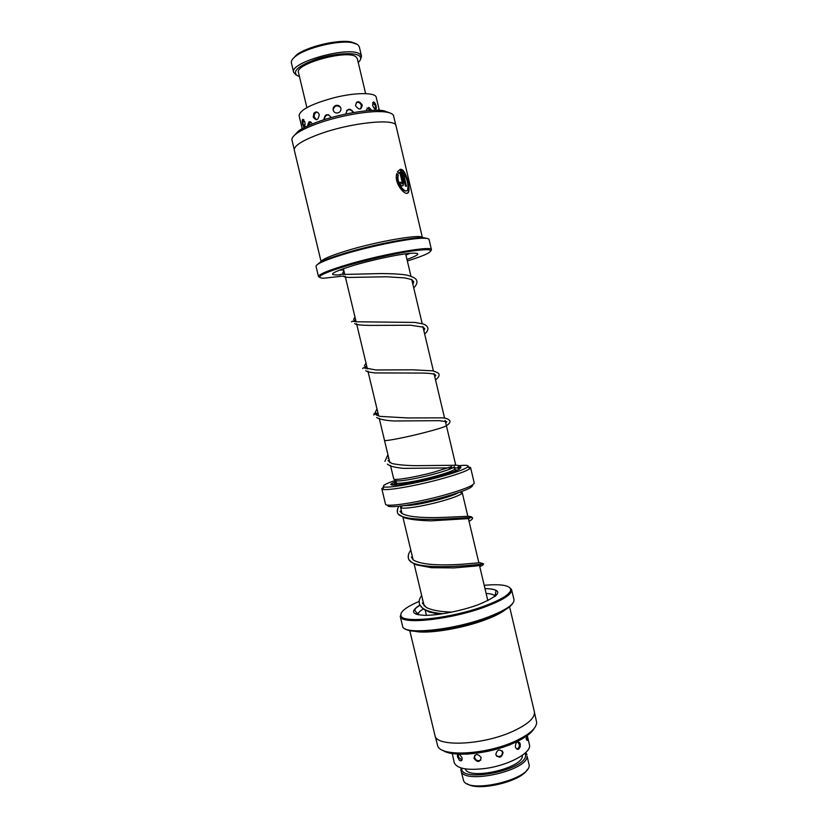 <?xml version="1.0" encoding="UTF-8"?>
<svg xmlns="http://www.w3.org/2000/svg" width="828" height="828" viewBox="0 0 828 828"><rect width="100%" height="100%" fill="white"/><g stroke="black" fill="none" stroke-linecap="round" stroke-linejoin="round"><path stroke-width="1.24" d="M384.492 440.268L384.482 440.341C384.047 441.603 404.995 437.598 423.957 432.733C438.281 429.018 445.754 426.648 446.375 425.592L446.344 425.53M390.474 465.367L393.714 478.884C393.424 480.82 414.476 477.383 433.375 472.322L451.633 466.599M379.234 418.326L384.513 440.341C384.026 441.603 404.985 437.608 423.957 432.733C438.26 429.028 445.723 426.648 446.354 425.602L445.112 420.376M454.324 466.754C452.74 468.4 445.764 470.894 433.386 474.247C415.47 479.06 395.474 482.289 395.743 480.426L396.809 484.929M457.832 467.24L459.84 467.447C462.045 468.876 453.972 472.126 435.631 477.197C412.065 483.552 386.852 487.195 391.334 483.769L395.97 481.358M459.84 467.447L458.836 469.414M460.627 491.884L462.231 492.629L462.034 493.229C459.985 495.299 452.75 498.073 440.32 501.54C423.18 506.27 403.515 509.334 401.011 507.771L400.555 507.316L401.663 505.929M458.536 492.608C455.307 494.523 448.89 496.81 439.275 499.46C422.797 503.745 410.988 505.804 403.847 505.639M395.763 480.23C385.61 483.697 381.708 485.912 384.037 486.864C387.814 488.354 414.528 483.759 437.929 477.456C454.665 472.912 464.611 469.393 467.758 466.92C469.259 465.336 466.381 464.922 459.136 465.667M467.934 466.744L470.583 467.582L470.138 468.441C466.888 471.049 456.507 474.744 438.985 479.526C414.476 486.129 386.51 490.911 382.598 489.296L381.801 488.727L383.799 486.792M472.498 484.97C473.564 487.34 463.628 491.49 442.669 497.411C415.201 504.976 385.134 509.054 387.939 505.111M381.801 488.727L385.496 504.117C385.123 507.44 415.511 503.01 442.783 495.517C463.194 489.793 473.678 485.612 474.227 482.972L470.583 467.582M393.114 485.063L393.662 484.608M454.903 464.963L455.514 464.156L446.375 425.592M466.557 754.132L468.389 754.039M507.492 745.604L510.296 744.755M485.705 751.731L490.59 750.665M457.542 754.267L457.449 756.72L459.229 760.094C461.32 761.574 462.262 760.818 462.076 757.827L459.571 754.184M520.222 743.999L519.622 742.592C516.972 740.956 515.544 742.437 515.326 747.042C517.138 750.261 518.783 750.075 520.274 746.494L520.222 743.999M503.082 752.393C499.605 748.595 497.162 749.35 495.775 754.65C499.367 758.562 501.799 757.806 503.082 752.393M481.182 757.599C477.621 753.314 475.22 753.532 473.989 758.282C477.425 762.733 479.816 762.505 481.182 757.599M527.26 735.554L529.413 744.651C532.156 752.383 509.489 765.082 485.964 768.384C467.406 770.671 456.828 768.726 454.22 762.567L452.43 754.267M526.039 738.141C526.701 740.325 527.208 740.956 527.55 740.015L527.395 737.365M319.256 114.616C317.828 111.614 316.037 111.169 313.874 113.26L313.232 117.131C316.255 121.105 318.262 120.267 319.256 114.616M304.88 121.944L302.872 119.284C302.085 119.925 301.982 121.571 302.562 124.2L303.462 126.518C304.797 127.388 305.273 125.866 304.88 121.944M376.129 106.119C375.457 103.593 374.566 102.206 373.459 101.937L372.59 105.291C374.152 109.079 375.394 110.134 376.326 108.458L376.129 106.119M362.271 105.073C358.969 100.385 356.713 100.592 355.502 105.705C359.01 110.248 361.267 110.041 362.271 105.073M336.106 105.394C333.85 106.16 332.866 107.743 333.146 110.145C333.963 112.38 335.547 113.301 337.896 112.908C340.173 112.163 341.167 110.61 340.898 108.24C340.07 105.984 338.476 105.032 336.106 105.394M331.034 117.297C327.402 113.198 325 113.964 323.831 119.605M312.135 124.024C311.256 121.975 310.158 121.312 308.844 122.058L307.705 125.214M302.199 128.702L299.094 115.754C299.746 109.917 311.473 103.893 334.274 97.673C355.626 92.291 375.664 92.343 376.243 97.373L379.307 110.331M353.566 112.297C349.933 107.826 347.398 108.271 345.98 113.622M371.72 110.414L368.926 107.361L366.452 109.803M379.576 111.77L378.551 109.627M460.968 770.506L463.618 780.752C468.814 793.98 530.127 779.51 529.216 765.258L527.074 756.202C527.788 770.992 462.19 785.11 460.968 770.506L461.082 767.96M461.724 768.146C459.809 783.402 526.142 770.164 525.645 755.281L525.231 753.014M525.728 752.559L526.97 754.774M522.385 755.281L522.375 755.881C522.882 768.229 468.493 780.597 465.284 768.881M527.332 769.46C521.681 781.435 477.715 791.91 467.271 783.764M387.39 464.135C389.874 465.967 392.058 467.064 403.339 468.369L453.258 467.851L457.78 467.965L459.043 469.29M457.76 467.851L458.588 466.33M292.636 59.088L296.538 54.907C306.888 46.647 338.134 39.206 351.093 41.907L356.278 43.739M361.536 56.232L359.269 46.689L357.696 44.577L352.324 42.683C338.921 39.899 306.505 47.62 295.782 56.149C292.429 58.684 290.97 60.92 291.394 62.856L293.681 72.398C288.9 62.39 350.099 45.478 359.973 54.193L361.536 56.232L360.366 59.782M358.245 62.483C361.184 59.719 361.484 57.474 359.124 55.755C353.908 51.998 333.694 53.478 316.679 59.047C298.422 65.722 291.963 71.26 297.283 75.669L299.436 76.497M295.917 74.83L293.681 72.398M306.877 107.599L298.494 72.585C294.416 63.942 347.242 49.328 355.926 56.79L357.313 58.571L365.624 93.605M435.238 736.247L437.712 745.976C441.055 756.968 485.684 754.774 514.592 741.453C529.051 734.778 536.42 728.433 536.679 722.399L534.495 712.597M414.776 631.236C426.927 634.31 462.179 628.659 485.736 619.634C494.844 616.187 501.406 612.865 505.411 609.646M495.827 595.767L494.854 595.736M512.905 603.136C510.307 607.483 501.996 612.337 487.982 617.698C457.822 629.311 412.282 635.159 405.161 628.804M418.761 612.71L415.811 614.117M400.203 616.229L402.594 626.144C402.47 635.324 453.765 630.284 488.23 616.974C505.929 610.101 514.519 604.305 513.991 599.607L511.714 590.292C511.238 594.783 502.586 600.228 485.767 606.624C452.295 619.334 402.304 624.923 400.421 616.808L401.176 613.01M419.175 601.387C405.792 607.152 399.738 611.975 401.011 615.846C402.894 623.805 452.15 618.278 485.146 605.765C501.737 599.472 510.265 594.121 510.762 589.702C509.924 585.303 501.075 583.833 484.194 585.292M534.153 728.464C531.317 733.329 524.59 738.172 513.96 742.975C489.7 754.101 452.171 757.703 442.69 750.251M509.582 606.769L534.36 711.697C535.261 717.793 527.902 724.428 512.294 731.579C482.062 745.345 435.766 747.115 434.948 735.388L409.756 630.543M496.769 594.825L494.875 594.856M509.334 587.238L511.652 589.681M418.192 613.921L417.074 614.521M395.815 125.307L393.59 115.92C393.114 114.005 390.505 112.712 385.765 112.028C372.155 109.845 338.724 115.558 315.986 124.117C307.757 127.181 301.495 130.182 297.2 133.122C293.278 135.875 291.539 138.204 291.974 140.129L294.23 149.506M422.394 237.636C422.176 233.651 377.506 241.238 346.27 250.874C330.124 255.852 321.75 259.485 321.15 261.762M316.638 265.198L320.208 262.248C324.866 259.785 332.856 256.846 344.179 253.409C371.782 244.974 411.826 237.087 423.46 237.646L427.972 238.671M431.45 249.694L429.049 239.499C428.852 238.723 427.3 238.309 424.371 238.236C412.613 237.677 371.958 245.688 343.962 254.237C332.473 257.725 324.369 260.706 319.649 263.18C317.072 264.567 315.872 265.643 316.048 266.409L318.501 276.604C318.583 274.41 327.919 270.497 346.508 264.888C382.163 254.165 432.765 245.316 431.45 249.694L430.87 250.801M407.345 260.955C416.836 258.025 423.636 255.51 427.724 253.409C434.69 249.445 429.297 248.679 411.547 251.091C394.149 253.658 367.146 259.775 347.118 265.684C322.051 273.416 314.174 277.597 323.5 278.239L343.465 276.055M293.516 136.247L298.463 131.01C302.603 128.164 308.637 125.266 316.555 122.316C338.414 114.057 370.54 108.582 383.685 110.704L390.464 113.146M396.829 173.487L398.289 175.194C396.032 182.709 405.275 194.166 407.521 190.119C408.721 184.634 407.283 178.765 403.205 172.534L406.434 186.196L405.42 186.093L401.466 169.357C406.227 170.837 410.698 188.867 408.421 192.355C405.751 197.406 393.424 182.936 396.829 173.487M400.907 182.326L402.118 183.423L402.232 182.346L399.831 172.214L398.889 173.497L397.481 171.769L400.338 169.243L403.453 182.408L403.174 185.617C401.787 186.362 400.555 185.265 399.479 182.336L400.907 182.326L399.51 182.439M321.129 261.772L294.292 150.116C293.857 145.935 301.909 140.729 318.428 134.488C349.954 122.647 396.188 117.876 396.032 125.877L422.415 237.636M319.515 277.328L318.501 276.604M398.713 173.28L399.52 172.483M401.808 183.526L400.555 182.439M403.174 185.617L400.338 169.243M406.507 190.813C403.412 192.727 395.887 182.036 397.937 175.319L398.289 175.194M406.041 186.155L403.205 172.534M407.221 193.193L408.059 192.469C410.284 189.115 406.113 172.038 401.559 169.668M397.937 175.319L396.726 173.901M455.483 470.956L454.945 468.762C454.479 470.304 447.482 472.923 433.955 476.617C416.039 481.441 396.043 484.639 396.301 482.734M454.241 469.642L457.315 470.169M394.821 485.063L397.326 483.2M397.761 508.64L397.316 511.89C398.154 525.376 474.351 516.082 472.529 517.821C472.985 518.659 471.815 519.798 469.021 521.247M408.359 555.329L408.339 557.865C409.581 573.173 485.632 563.889 483.417 563.754C483.914 564.437 482.693 565.379 479.764 566.59M421.628 595.311C418.202 601.428 419.392 600.383 419.31 603.674C421.162 609.222 429.101 612.565 443.125 613.714M495.403 596.129L494.813 596.108M423.253 608.942C419.599 611.209 417.912 613.155 418.171 614.78L414.849 610.391C415.615 608.746 413.503 609.615 419.91 605.227M484.96 588.532C504.076 589.401 501.789 594.814 478.098 604.771C461.569 610.836 438.385 615.432 425.095 615.339C411.733 614.738 409.984 611.323 419.848 605.113M422.601 603.622L423.512 603.177M484.98 588.625C494.647 588.78 495.9 590.271 495.951 591.068L494.968 596.481C494.368 594.711 491.428 593.707 486.129 593.459M405.948 255.065L410.119 253.306M340.225 274.803C326.636 275.589 331.179 272.433 353.835 265.333C371.907 260.002 396.767 254.651 409.198 253.399C421.338 252.478 420.603 254.496 406.983 259.454M339.169 270.207L343.682 269.897M344.738 274.285L344.024 274.378M343.382 268.655L344.769 274.41M345.183 276.148L356.123 321.802M356.578 323.717L367.425 368.998M367.932 371.11L378.675 415.987M389.864 462.78L384.482 440.341M400.555 507.316L402.056 513.577M402.905 517.148L413.151 559.894M414.072 563.764L424.195 606.024M425.199 610.215L426.43 615.328M402.139 505.867L401.011 507.771M384.037 486.864L382.598 489.296M467.758 466.92L470.138 468.441M460.171 492.049L462.034 493.229M462.231 492.629L467.841 516.279M468.482 518.99L478.863 562.792M479.474 565.389L487.847 600.704M393.228 484.96L391.334 483.769M454.479 466.775L454.945 468.762M405.648 253.823L410.957 276.21M411.702 279.346L422.208 323.686M422.88 326.522L433.417 370.985M434.017 373.531L444.574 418.099M518.69 749.112L520.274 746.494M459.229 760.094L460.844 760.901M526.556 739.694L527.074 735.688M451.695 753.408L452.419 754.215M458.702 754.153L458.35 756.999L461.983 760.073M474.713 755.333L474.62 757.589C475.582 760.176 477.394 761.129 480.033 760.435L480.882 759.969M496.531 756.119C500.433 757.227 502.42 755.736 502.492 751.658L502.161 750.758M516.703 749.102C518.763 748.201 519.632 746.618 519.291 744.362L517.448 741.816M487.381 751.379L489.224 750.986M375.995 109.203L376.326 108.458M303.462 126.518L304 126.932M379.462 110.341L378.851 108.364M303.866 119.718L302.8 123.558L304.776 126.198M317.062 112.059C314.847 112.96 313.916 114.595 314.267 116.976L316.472 119.76M340.567 107.371C336.789 104.721 334.315 105.632 333.135 110.103M360.687 108.861L361.339 105.466C360.511 103.065 358.855 102.041 356.351 102.382M374.867 109.079L375.498 105.746L372.59 102.734M310.583 121.944L308.627 125.525M328.788 114.73C325.88 115.02 324.483 116.634 324.576 119.563M353.049 112.639L352.542 111.573C350.896 109.555 348.93 109.192 346.673 110.476M370.706 110.466L367.063 108.013M525.314 752.942L526.546 753.677M461.62 768.115L460.854 769.326M399.241 514.654L404.24 517.707C409.839 519.466 418.74 520.512 430.964 520.853L469.445 518.545M409.601 560.245C410.667 561.757 413.068 563.319 416.826 564.944L431.46 567.708L454.034 567.915L475.179 566.083C479.536 565.617 481.254 565.079 480.333 564.468M422.59 599.327L422.363 599.927M419.672 604.73L423.201 608.911L429.152 611.975L439.161 614.293M397.316 511.89C397.098 510.141 397.616 508.257 398.889 506.25M472.529 517.821L471.111 516.651L468.348 516.289L448.89 517.169C422.777 518.349 408.597 517.024 401.89 513.474L399.996 511.445L400.4 511.104M408.339 557.865C407.831 555.826 408.649 553.239 410.802 550.123M483.417 563.754L480.105 562.73L461.434 564.303C434.907 565.886 420.013 564.085 413.182 559.925L411.402 557.078M451.881 612.109C440.268 611.768 431.75 610.226 426.337 607.483L422.373 602.877M344.551 273.519L343.134 274.327M340.225 275.02C339.573 274.316 341.084 274.109 344.738 274.41L380.932 273.571C392.079 273.613 400.566 274.099 406.393 275.031C413.224 276.749 416.691 278.757 416.794 281.054C417.415 282.834 416.391 285.132 413.741 287.947M355.647 319.825L354.57 320.591M354.436 320.695L353.577 321.367M351.465 321.864L352.593 321.171L355.885 321.771L415.035 322.434L422.87 323.893C425.375 324.659 427.031 325.984 427.869 327.867C428.252 329.772 427.176 331.831 424.66 334.057M366.7 365.986L365.8 366.783M365.469 367.104L364.579 368.087M362.633 368.543L363.595 367.694L375.974 369.971L412.603 369.805L432.63 370.83C437.308 372.217 439.399 373.438 438.902 374.473C439.606 375.529 438.498 377.371 435.559 380.021M376.657 407.552L376.926 409.084M377.91 412.768L376.864 413.275M376.471 413.524L375.808 414.59M373.801 415.076C374.566 414.569 372.579 411.951 376.699 415.17L380.031 416.37L407.686 417.954L442.628 417.85C446.261 418.099 448.693 419.123 449.914 420.945C450.36 422.218 449.2 423.832 446.427 425.799M388.694 457.905L388.115 458.64M387.99 460.616L391.913 463.504C398.009 464.839 406.196 465.564 416.474 465.667L457.522 465.253C459.799 465.771 460.917 466.423 460.865 467.23L460.906 467.499M343.91 270.859L342.771 272.681L343.351 274.337M343.568 276.066C343.206 276.759 345.141 277.214 349.364 277.452L386.241 276.769L404.437 277.877C414.176 279.874 411.889 280.081 413.689 281.82L412.893 284.356M354.984 317.083L353.691 319.173L354.643 321.574M354.736 323.479L355.191 323.976C356.764 324.773 361.453 325.249 369.257 325.404L410.729 325.238L422.932 327.122L424.764 328.633L423.864 330.693M366.017 363.14L364.486 365.686L365.8 368.553M365.748 370.644C366.876 371.43 365.717 371.637 374.66 372.931L424.081 373.076C434.669 373.697 433.841 374.049 435.807 375.239L434.803 376.864M377.009 409.011L375.146 412.416L376.885 414.3L376.844 415.242M376.616 417.529C379.731 419.351 385.527 420.51 394.004 420.986L438.954 420.665L446.82 421.69L445.702 422.839M459.209 468.503L460.42 468.162M384.906 461.393L387.928 454.727M396.229 482.465C393.611 484.204 392.762 485.073 393.673 485.084M296.538 54.907L295.782 56.149M351.093 41.907L352.324 42.683M401.011 615.846L400.421 616.808M422.642 603.715L423.532 603.27M510.762 589.702L511.714 590.292M423.46 237.646L424.371 238.236M383.685 110.704L385.765 112.028M298.463 131.01L297.2 133.122M320.208 262.248L319.649 263.18"/></g></svg>
